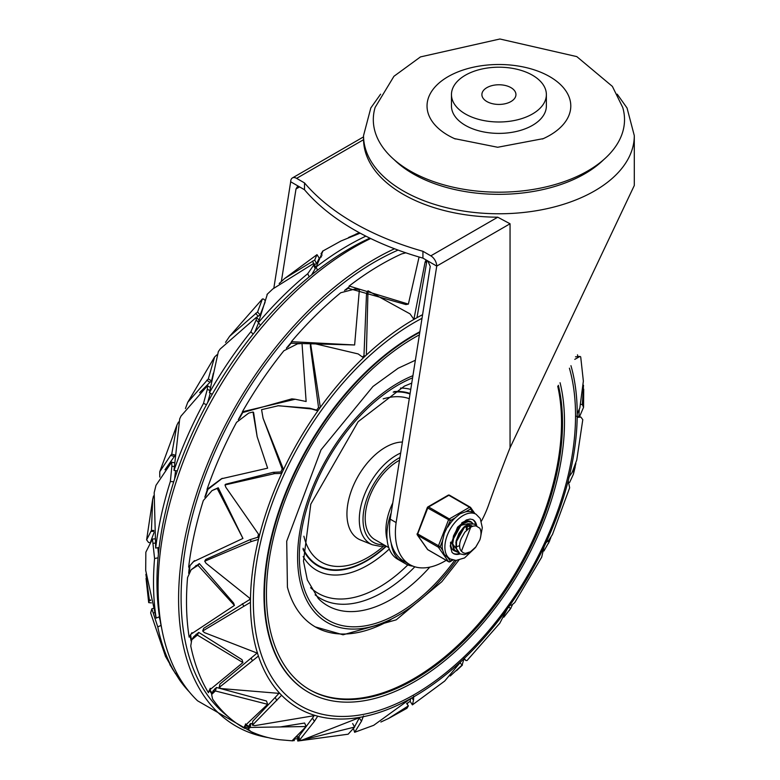 <?xml version="1.0" encoding="UTF-8"?>
<svg xmlns="http://www.w3.org/2000/svg" width="780" height="780" viewBox="0 0 780 780"><rect width="100%" height="100%" fill="white"/><g stroke="black" fill="none" stroke-linecap="round" stroke-linejoin="round"><path stroke-width="1.17" d="M410.095 170.947A125.609 72.52 0 0 0 556.637 184.08A125.609 72.52 0 0 0 622.723 107.435L612.378 86.395L576.8 56.608L499.912 39L420.469 56.911L393.949 76.284L375.112 107.435A125.609 72.52 0 0 0 410.095 170.947M546.37 94.594L546.37 105.992A47.453 27.398 180 0 1 517.072 131.303A47.453 27.398 180 0 1 465.368 125.366A47.453 27.398 180 0 1 451.464 105.992L451.464 94.594A47.453 27.398 0 0 0 465.368 113.968A47.453 27.398 0 0 0 517.072 119.906A47.453 27.398 0 0 0 546.37 94.594A47.453 27.398 0 0 0 498.917 67.197A47.453 27.398 0 0 0 451.464 94.594M455.296 138.976A71.877 41.496 180 0 1 454.516 138.626A71.877 41.496 180 0 1 448.09 135.34A71.877 41.496 180 0 1 450.157 75.504A71.877 41.496 180 0 1 553.625 79.082A71.877 41.496 180 0 1 543.319 138.626A71.877 41.496 180 0 1 542.471 139.006M510.958 87.643A17.024 9.828 0 0 0 492.404 85.517A17.024 9.828 0 0 0 481.894 94.594A17.024 9.828 0 0 0 498.917 104.432A17.024 9.828 0 0 0 515.941 94.594A17.024 9.828 0 0 0 510.958 87.643M497.757 217.201L430.823 255.84L422.926 251.287A258.2 149.068 180 0 1 304.502 182.91L304.502 189.745L299.569 186.898L297.297 186.791L296.01 188.955L299.569 186.898L290.686 181.769A8.375 4.836 60 0 1 292.422 177.938A8.375 4.836 60 0 1 296.605 178.357L363.548 139.708A135.379 78.156 0 0 0 403.192 194.308A135.379 78.156 0 0 0 497.757 217.201L510.052 223.772L510.052 447.749L634.296 185.494L634.296 135.623L627.042 107.991L617.214 94.165M281.365 281.424L296.01 188.955M304.502 189.745A258.2 149.068 0 0 0 422.926 258.122L436.741 266.097L396.113 522.571A69.781 40.287 120 0 0 409.851 564.642A69.781 40.287 120 0 0 446.189 560.323M273.858 288.005L290.686 181.769M427.859 260.969L430.228 266.438L390.195 519.158A69.781 40.287 120 0 0 403.923 561.22L409.851 564.642M304.502 182.91L296.605 178.357M510.052 447.749A1001.208 578.048 120 0 0 488.651 504.835A69.781 40.287 120 0 1 481.406 521.167M430.823 255.84A8.375 4.836 60 0 1 436.741 266.097L510.052 223.772M422.926 251.287L422.926 258.122M390.195 519.158L396.113 522.571M392.75 503.002A46.751 26.998 120 0 0 387.104 539.643A46.751 26.998 -60 0 1 392.75 503.002M399.526 460.258A46.751 26.998 120 0 0 367.965 501.345A46.751 26.998 120 0 0 374.878 539.624L388.781 547.648M402.412 442.046A54.434 31.424 120 0 0 353.243 485.94A54.434 31.424 120 0 0 360.526 539.994L372.43 544.781L380.055 546.292L385.573 545.805M370.656 238.514A277.719 160.339 120 0 0 354.461 247.094A277.719 160.339 120 0 0 178.747 474.065A277.719 160.339 120 0 0 197.564 700.801L257.078 735.072A277.69 160.329 -60 0 1 188.672 521.489A277.69 160.329 -60 0 1 374.946 258.94A277.69 160.329 -60 0 1 394.524 248.761M297.765 738.718A277.69 160.329 -60 0 1 294.372 738.962M268.3 737.626A277.69 160.329 -60 0 1 257.078 735.072M308.159 692.084A212.15 122.489 -60 0 1 307.915 691.938A212.15 122.489 -60 0 1 276.549 518.144A212.15 122.489 -60 0 1 419.884 331.724M560.079 382.736A212.15 122.489 -60 0 1 414.482 681.72A212.15 122.489 -60 0 1 308.402 692.231A212.15 122.489 -60 0 1 276.919 518.807A212.15 122.489 -60 0 1 419.786 332.319M557.739 386.246A209.352 120.871 -60 0 1 413.488 678.863A209.352 120.871 -60 0 1 309.309 689.51M558.373 385.3A209.352 120.871 -60 0 1 414.482 679.429A209.352 120.871 -60 0 1 309.806 689.803A209.352 120.871 -60 0 1 278.674 518.875A209.352 120.871 -60 0 1 419.396 334.825M390.965 619.583A152.129 87.828 -60 0 1 287.43 587.233L286.718 541.203L321.009 449.855L372.957 386.48L398.151 368.238L415.369 360.253M422.584 314.681A231.055 133.399 120 0 0 413.829 319.469A231.055 133.399 120 0 0 250.448 602.452A231.055 133.399 120 0 0 413.829 696.784A231.055 133.399 120 0 0 570.95 365.683M348.972 286.981A272.279 157.199 120 0 0 344.546 290.433M291.486 342.127A272.279 157.199 120 0 0 286.377 348.231M242.648 411.908A272.279 157.199 120 0 0 238.319 419.65M207.451 489.294A272.279 157.199 120 0 0 204.828 497.172M189.403 566.446A272.279 157.199 120 0 0 188.662 573.339M190.154 635.7A272.279 157.199 120 0 0 191.1 641.043M209.508 690.398A272.279 157.199 120 0 0 211.828 694.005M245.466 725.293A272.279 157.199 120 0 0 248.674 726.98M295.581 737.081A272.279 157.199 120 0 0 297.814 737.032M398.073 250.088A274.131 158.272 120 0 0 203.873 479.183A274.131 158.272 120 0 0 228.101 716.567M245.076 726.823A274.131 158.272 120 0 0 248.391 728.286M413.536 318.835A228.53 131.947 120 0 1 414.034 318.562L415.116 318.727M407.852 702.819L407.267 704.369M388.43 718.536L406.926 708.289L408.379 705.861L388.43 718.536L380.874 722.026M405.815 252.817L401.563 253.948A275.34 158.964 120 0 0 349.157 286.036L408.379 304.102L419.075 257.01M408.379 304.102L405.922 304.57L348.689 288.424L349.157 286.036M348.826 287.703A271.537 156.78 120 0 0 346.037 289.868M291.603 342.654A271.537 156.78 120 0 0 287.84 347.139M243.019 412.103A271.537 156.78 120 0 0 239.587 418.226M207.977 489.119A271.537 156.78 120 0 0 205.745 495.778M189.95 565.948A271.537 156.78 120 0 0 189.267 572.179M190.622 635.027A271.537 156.78 120 0 0 191.519 640.156M209.839 689.647A271.537 156.78 120 0 0 212.141 693.235M245.661 724.562A271.537 156.78 120 0 0 248.839 726.239M354.218 727.457L359.248 717.98M313.57 716.576L299.062 736.144L299.335 740.337L301.821 740.2L360.35 717.268M281.59 695.273L252.437 725.176L252.788 721.237L278.45 693.947M258.414 656.038L219.131 687.511L219.941 684.07L257.527 652.714M250.448 602.335L202.683 631.01L203.707 628.319L249.736 599.527A228.53 131.947 120 0 1 249.746 598.66M258.473 539.409L251.384 541.495L204.711 561.21L205.705 559.455L249.98 539.692L257.77 537.254A228.53 131.947 120 0 1 258.375 534.826M281.707 473.421L274.765 473.596L225.001 484.936L225.722 484.204L273.185 472.329L280.829 471.988A228.53 131.947 120 0 1 282.204 469.053L263.075 418.216L283.52 469.57M278.011 405.766L309.699 408.203L316.67 410.114A228.53 131.947 120 0 1 318.542 407.491L310.381 346.31L310.849 345.218L320.346 407.375M363.431 357.767L358.176 353.935L310.84 342.761L310.421 343.941A112.457 46.537 83.6 0 0 310.381 346.31M413.917 319.42L410.026 313.872L367.994 290.774L366.815 292.646A112.457 31.6 89.5 0 0 366.473 294.772L363.968 355.631A228.53 131.947 120 0 0 362.466 357.045M414.034 318.562L424.954 262.821L426.972 260.608L416.959 317.694M426.328 260.081L425.451 261.095A112.457 18.886 96.9 0 0 424.954 262.821M410.163 701.356L410.651 698.597L373.698 725.312L354.656 732.283L361.501 721.178L363.49 715.933M191.734 639.805L193.547 636.899L198.724 632.385L242.034 659.675L242.931 662.581L197.379 635.096L191.734 639.805L190.749 645.957A275.34 158.964 120 0 0 208.455 692.728L209.255 690.28L242.931 662.581M210.23 688.292L208.455 692.728M213.096 690.865L216.47 687.472L266.506 701.015L267.637 704.311L215.368 690.953L211.624 694.502L212.579 699.026A275.34 158.964 120 0 0 244.666 728.383L244.491 726.18L267.637 704.311M245.505 723.928L244.666 728.383M250.819 723.44L250.195 727.428L248.206 729.154L249.717 724.288L250.819 723.44L252.554 723.879M280.147 726.96L304.629 723.031L306.13 726.531L250.195 727.428M352.657 723.567L354.627 727.067L298.467 740.942L297.94 736.827L299.101 736.768M354.627 344.974L291.74 343.268L291.379 341.679L354.627 344.974L359.375 289.633L354.988 289.039L340.733 292.744A275.34 158.964 120 0 0 291.379 341.679M295.201 399.243L291.817 398.863L243.467 412.347L242.395 411.772L295.201 399.243L306.13 401.505L302.016 343.512L297.55 343.824L283.861 350.776A275.34 158.964 120 0 0 242.395 411.772M253.012 412.025L253.588 412.406L257.166 436.761L253.012 412.025L248.703 413.088L236.525 422.37A275.34 158.964 120 0 0 207.002 489.45L221.442 478.764L267.637 468.166L257.166 436.761M222.232 478.325L208.582 488.914L207.002 489.45M212.033 490.581L218.244 487.773L242.931 538.434L217.172 488.456L212.033 490.581L203.346 500.507A275.34 158.964 120 0 0 188.653 567.109L193.333 561.736L242.931 538.434M194.454 560.635L188.653 567.109M191.12 569.77L199.339 563.579L233.6 603.057L234.419 605.426L198.003 565.325L191.12 569.77L187.57 577.551A275.34 158.964 120 0 0 189.16 637.163L190.846 634.267L234.419 605.426M191.958 632.639L189.16 637.163M411.743 697.973L413.527 700.011L413.722 696.267M413.527 700.011L412.406 704.876L444.697 681.057L461.302 661.235M367.994 290.774L366.327 355.046M369.886 238.144A272.279 157.199 120 0 0 161.645 628.163M365.878 236.145A275.34 158.964 120 0 0 316.163 266.984L322.822 251.297L321.019 253.666L322.13 255.157M322.471 251.238L340.977 240.991L360.145 233.152M317.479 270.25L316.163 266.984M314.438 264.615A112.457 77.132 162 0 1 316.543 263.62L319.244 258.17L321.555 256.708M256.571 317.343L258.219 316.202A112.457 62.195 160.4 0 1 260.149 314.915L265.064 302.269M199.641 392.632L209.995 382.278A112.457 46.488 156.4 0 1 211.536 380.923L213.369 373.152M174.905 455.793A112.457 31.551 150.5 0 0 174.359 456.417L170.596 455.413L159.754 471.734L159.773 477.097M164.989 469.784L174.359 456.417M150.657 541.612L154.021 532.594M311.6 274.892L315.227 268.69L315.51 266.897L313.843 263.338L313.638 265.171L307.749 273.692A275.34 158.964 120 0 0 258.394 322.627L267.267 294.528M258.59 322.706L258.94 320.034L256.474 317.226L256.191 319.956L250.877 331.724A275.34 158.964 120 0 0 209.41 392.72L218.351 351.575L220.174 349.011L256.474 317.226M254.816 332.075L258.57 322.852M207.675 402.5L210.259 393.198M174.593 479.017L175.559 470.642M158.418 554.063L157.911 547.716M160.046 619.954L159.032 616.873M284.71 278.47L316.992 254.65L314.73 260.023L284.71 278.47L279.172 283.52M216.899 354.841L214.617 356.977L208.299 378.914L187.726 402.344L185.445 408.544M211.536 380.923L208.299 378.914M265.424 300.748L263.543 299.023L262.392 298.974L257.575 312.01L229.603 336.326L225.537 342.342M260.149 314.915L257.575 312.01M316.543 263.62L314.73 260.023M359.385 232.742L348.523 237.5M145.899 574.304L149.419 600.249L148.697 602.618L151.418 602.901M150.608 599.966L149.419 600.249M178.522 422L176.953 425.012L171.727 454.184L170.596 455.413M175.451 455.188L171.727 454.184M153.524 495.992L152.666 499.453L151.437 530.449L146.611 539.838L148.551 542.451M153.806 530.439L151.437 530.449M145.841 552.201L152.461 539.029L154.576 558.509A275.34 158.964 120 0 0 156.166 618.111L145.704 570.414L145.841 552.201M154.674 538.883L152.461 539.029M159.51 616.668L156.166 618.111M155.98 485.335L171.629 462.169L171.883 466.167L170.352 481.465A275.34 158.964 120 0 0 155.668 548.067L154.186 492.648L155.98 485.335M174.515 462.803L171.629 462.169M159.149 547.521L155.668 548.067M180.989 416.101L207.47 385.739L207.344 389.21L203.531 403.319A275.34 158.964 120 0 0 174.008 470.398L179.692 418.889L180.989 416.101M210.62 387.592L207.47 385.739M177.314 470.915L174.008 470.398M212.238 394.319L209.41 392.72M266.994 294.45L272.873 288.902L313.843 263.338M260.53 325.192L258.394 322.627M169.864 664.648L179.585 679.984A275.34 158.964 120 0 0 182.091 683.407A275.34 158.964 120 0 0 189.335 691.918M182.091 683.407L172.136 668.48M165.555 656.555L150.647 612.943L151.846 608.809L157.765 626.915A275.34 158.964 120 0 0 175.471 673.686L165.311 656.068M153.046 608.429L151.846 608.809M176.689 672.828L175.471 673.686M317.869 410.836L311.561 408.973L278.509 405.707L261.573 409.666L263.075 418.216M317.957 410.709L316.67 410.114M282.204 469.053L283.374 469.862M318.542 407.491L319.849 408.067M310.84 342.761L310.849 345.218M363.968 355.631L365.313 355.992M577.21 413.887L579.852 407.881L583.362 381.098L580.71 356.909L579.969 356.431L574.782 359.365M568.63 477.535L572.169 472.387L576.742 460.073L582.787 419.689L580.895 417.085L577.181 417.427M545.425 543.202L548.788 540.286L552.454 534.514L569.654 487.793L568.22 480.724M509.369 605.456L511.992 604.909L514.78 602.55L541.681 557.183L544.138 546.702M463.983 658.203L465.855 660.504L467.015 660.553L499.805 623.2L507.292 608.907M299.062 736.183L299.14 737.285M317.714 716.176L314.398 721.364L299.335 740.337M252.437 725.176L254.816 725.644L315.266 715.494M219.131 687.511L221.257 688.574L279.825 693.43M250.458 600.405L249.736 599.527M202.683 631.01L204.457 632.629L257.498 653.221M281.99 472.807L280.829 471.988M225.001 484.936L225.859 487.315L259.438 535.529M258.765 538.229L257.77 537.254M204.711 561.21L206.037 563.277L250.477 598.816M199.339 563.579L198.003 565.325M218.244 487.773L217.172 488.456M581.032 404.391L582.348 404.547L583.557 407.326L579.462 416.822M577.473 354.822L577.99 356.626M583.508 385.223L582.348 404.547M572.803 471.247L573.836 471.539L573.417 474.191L569.634 482.43M575.874 463.534L573.836 471.539M547.862 541.213L549.13 541.798L543.952 550.982M550.885 537.527L549.13 541.798M508.628 607.054L510.637 608.458L503.86 617.185M512.509 604.685L510.637 608.458M460.278 663.156L462.14 664.999L450.226 676.006M463.983 658.778L462.14 664.999M406.594 703.453L408.379 705.861M297.95 741L348.153 734.204L354.627 727.067M297.94 736.827L297.872 741L298.467 740.942L297.697 740.951L297.814 736.788M294.43 738.133L294.235 740.639L292.198 740.6L306.13 726.531M248.206 729.154L250.906 731.562A275.34 158.964 120 0 0 279.649 739.733L292.627 740.854M216.47 687.472L215.368 690.953M198.724 632.385L197.379 635.096M391.199 543.221A52.338 30.215 120 0 0 401.69 561.551A52.338 30.215 -60 0 1 391.199 543.221M413.039 566.173A52.338 30.215 -60 0 1 405.639 563.833A52.338 30.215 -60 0 1 399.35 557.768M391.18 512.899A52.338 30.215 120 0 0 397.741 559.27L405.639 563.833M470.818 526.997L461.409 551.236A13.728 7.927 120 0 1 461.409 538.21L464.86 532.145L470.194 527.338L473.333 526.051L476.014 525.895L479.817 528.206A16.517 9.535 -60 0 1 479.817 539.984L475.819 547.063L468.692 553.283L464.178 554.707L460.005 553.858L456.476 548.593L456.524 541.603L459.284 534.027L464.022 527.68L469.511 524.062L474.357 524.024L476.58 526.003M474.542 524.111L469.238 523.702L463.739 527.183L458.942 533.442L456.085 540.998L455.93 548.048L458.572 552.913L459.752 553.702M471.091 522.132L467.902 521.303L462.53 523.361L457.285 528.635L453.502 535.88L452.195 543.358L453.726 549.286L456.31 551.713M458.143 552.513L454.34 549.764L452.692 543.923L453.892 536.474L457.587 529.191L462.793 523.809L468.195 521.606L471.344 522.259L472.67 523.38M454.691 550.514L452.848 549.715M457.88 537.02L461.955 529.961M458.884 527.495L454.194 535.626M463.476 528.226L457.09 539.302M462.345 529.493L457.655 537.625M467.181 525.691L467.161 528.928M459.274 545.785L456.934 546.643M455.735 546.838L454.516 546.838M466.577 525.954L466.284 529.659M460.96 525.31L468.312 523.731M455.627 548.116L452.692 543.904M452.341 540.784L461.77 523.916M467.961 523.556L468.468 523.984M469.316 525.193L469.95 527.29M464.392 527.319L471.764 525.72L467.59 524.95M455.793 542.773L465.221 525.915M461.409 551.236L463.476 552.932L465.523 553.351L470.603 551.713L475.819 546.936L479.817 539.984M452.38 559.904L450.313 561.093L447.837 557.573L444.288 554.512L442.689 550.241L440.203 546.712L442.689 540.306L444.288 533.423L450.313 520.64L455.286 517.774L460.093 513.757L465.572 511.836L470.545 508.969A1.394 1.102 -35.1 0 0 470.408 507.332A1.394 0.809 -60 0 0 470.252 507.185A1.394 0.809 -60 0 0 469.56 507.253A1.394 0.809 60 0 1 470.545 508.969L473.021 512.499L476.053 514.234A25.818 14.908 120 0 0 456.154 521.157A25.818 14.908 120 0 0 444.883 547.141A25.818 14.908 120 0 0 450.235 558.958L456.017 560.44L464.548 557.934L475.293 547.726M428.113 549.832A1.394 0.809 -60 0 1 427.908 549.773A1.394 0.809 -60 0 1 427.752 549.627L417.631 535.236A1.394 0.809 -60 0 1 417.631 534.095L427.752 508.033L450.313 520.64A1.394 0.809 -120 0 0 449.329 518.934L428.6 506.971L448.831 495.29A1.394 0.809 -60 0 1 449.534 495.222A1.394 0.809 -60 0 1 449.69 495.368M427.313 549.003A1.394 1.102 -35.1 0 0 427.459 549.364L417.349 534.973A1.394 1.102 144.9 0 0 417.631 535.236L438.36 547.199A1.394 1.102 -35.1 0 0 440.203 546.712L417.193 533.666A1.394 1.394 0 0 0 417.349 534.973A1.394 1.102 144.9 0 1 417.319 533.881M449.377 561.697A1.394 0.809 -120 0 0 450.031 561.736A1.394 0.809 -120 0 0 450.313 561.093A1.394 1.102 144.9 0 1 448.471 561.59L427.752 549.627A1.394 1.102 -35.1 0 1 427.459 549.364A1.394 1.394 0 0 0 427.908 549.773L448.627 561.736A1.394 0.809 -60 0 1 448.471 561.59L438.36 547.199A1.394 0.809 -60 0 1 438.36 546.058L448.471 519.997A1.394 0.809 -60 0 1 449.329 518.934L469.56 507.253L448.831 495.29A1.394 0.809 -120 0 0 448.13 495.222A1.394 1.394 0 0 1 449.534 495.222L470.252 507.185A1.394 1.394 0 0 1 470.701 507.595L474.903 513.572M473.021 512.499A25.818 14.908 120 0 0 465.572 511.836M455.286 517.774A25.818 14.908 120 0 0 447.827 527.046M442.689 540.306A25.818 14.908 120 0 0 442.689 550.241M459.371 553.488A19.539 11.281 -60 0 1 453.043 553.312M472.573 519.5A19.539 11.281 -60 0 1 475.946 525.174M472.475 523.166A16.75 9.672 120 0 0 470.779 521.664A16.75 9.672 120 0 0 461.672 522.941M450.587 542.149A16.75 9.672 120 0 0 454.028 550.67A16.75 9.672 120 0 0 455.618 551.294M380.611 94.165L370.822 107.933L363.538 135.623A135.379 78.156 0 0 0 403.192 190.886A135.379 78.156 0 0 0 550.719 207.831A135.379 78.156 0 0 0 634.296 135.623M603.583 159.764A121.417 70.103 180 0 1 413.059 173.794A121.417 70.103 180 0 1 394.251 159.764M383.526 544.615A49.852 28.782 -60 0 1 364.016 509.233A49.852 28.782 -60 0 1 399.965 457.499M400.666 453.024A52.621 30.381 120 0 0 362.349 500.799A52.621 30.381 120 0 0 372.43 544.781M303.898 536.221A92.986 53.684 120 0 0 367.828 557.495A92.986 53.684 120 0 0 382.142 547.404L383.692 546.097M409.276 398.697A92.986 53.684 120 0 0 383.194 398.873M303.069 548.252A97.471 56.277 120 0 0 366.678 560.489A97.471 56.277 120 0 0 386.061 546.078M410.017 394.007A97.471 56.277 120 0 0 393.198 392.135M303.157 556.579A102.424 59.134 120 0 0 367.799 565.178A102.424 59.134 120 0 0 389.288 549.013M410.748 389.425A102.424 59.134 120 0 0 400.452 388.06M303.04 549.295A97.987 56.57 120 0 0 366.678 560.908A97.987 56.57 120 0 0 386.353 546.254M410.104 393.49A97.987 56.57 120 0 0 394.085 391.599M310.615 587.71A121.612 70.219 120 0 0 378.982 587.311A121.612 70.219 120 0 0 407.823 564.895M315.101 594.838A124.946 72.14 120 0 0 382.814 592.234A124.946 72.14 120 0 0 414.853 566.797M411.752 383.097L404.381 386.139L358.137 421.678L310.801 504.133L303.478 561.122L307.33 579.94L318.26 598.475A127.608 73.671 120 0 0 391.297 599.313A127.608 73.671 120 0 0 429.79 567.138M412.571 377.871A139.874 80.759 120 0 0 299.608 547.794A139.874 80.759 120 0 0 398.258 613.343A139.874 80.759 120 0 0 454.662 560.371M412.922 375.677A142.36 82.192 120 0 0 297.863 548.603A142.36 82.192 120 0 0 398.258 615.371A142.36 82.192 120 0 0 456.407 560.43M287.372 587.028A152.129 87.828 120 0 0 315.286 626.896L343.064 634.793L396.23 619.837L441.831 581.704L458.864 560.137M569.41 368.17A227.828 131.537 -60 0 1 414.443 694.502A227.828 131.537 -60 0 1 253.344 601.487A227.828 131.537 -60 0 1 414.443 322.462A227.828 131.537 -60 0 1 422.009 318.298M369.154 238.475L369.037 237.724M209.995 382.278L206.71 380.269M258.219 316.202L255.586 313.316M313.667 263.416L312.439 261.085M150.716 600.376L149.195 600.717M153.904 531.375L150.774 531.375M158.057 557.817L154.576 558.509M155.123 543.094L153.27 543.289M173.696 481.825L170.352 481.465M174.272 466.635L171.883 466.167M206.447 404.771L203.531 403.319M209.888 390.673L207.344 389.21M253.12 334.162L250.877 331.724M258.433 322.52L256.191 319.956M309.173 276.88L307.749 273.692M315.227 268.69L313.638 265.171M180.424 679.361L179.585 679.984M161.06 625.375L157.765 626.915M154.372 612.641L153.319 613.021M309.699 408.203L311.561 408.973M366.473 294.772L367.702 292.988M463.993 658.72L465.377 659.948M359.385 718.175L361.501 721.178M312.507 718.166L314.398 721.364M275.233 697.534L276.832 700.567M251.062 658.096L252.466 660.816M242.356 603.7L243.701 606.001M273.185 472.329L274.765 473.596M249.98 539.692L251.384 541.495M196.141 565.432L194.62 567.158M214.49 489.392L213.232 490.045M249.717 724.288L248.957 728.286M214.656 688.916L213.398 692.416M196.189 634.179L194.678 636.889M449.221 561.717A1.394 0.809 -60 0 1 448.627 561.736A1.394 1.394 0 0 0 450.031 561.736L452.927 560.059M460.102 553.917A19.539 11.281 -60 0 1 453.375 553.517L451.981 552.289L450.245 545.854L457.538 527.192L466.294 519.997L470.145 519.041L472.914 519.675A19.539 11.281 -60 0 1 476.765 526.051M427.752 508.033A1.394 0.809 -60 0 1 428.6 506.971A1.394 0.809 60 0 0 427.908 506.902A1.394 1.394 0 0 0 427.303 507.604L427.752 508.033M417.505 533.608L427.303 507.604M427.615 507.536A1.394 0.809 60 0 1 427.908 506.902L448.13 495.222M543.319 138.626L497.679 147.264L454.516 138.626M363.538 136.88L292.422 177.938M363.538 135.623L363.538 139.074M308.402 692.231L307.915 691.938M406.673 703.55L410.153 701.366L412.406 704.876M578.838 416.715L579.296 409.315M295.903 736.788L297.999 736.827M319.244 258.17L317.002 254.65M214.617 356.977L187.726 402.344M262.392 298.974L229.603 336.326M359.356 232.723L355.7 234.214M146.045 578.428L148.697 602.618M176.953 425.012L159.754 471.734M149.945 542.704L148.502 542.441M152.666 499.453L146.611 539.838M277.524 405.834L278.509 405.707M575.494 356.84L579.969 356.431M576.498 416.276L580.895 417.085M465.855 660.504L463.954 658.759M353.398 728.306L354.637 732.283M583.703 389.113L583.557 407.326M575.211 466.879L573.417 474.191M549.705 540.637L548.418 543.426M511.046 607.951L509.233 610.516M462.404 665.077L456.534 670.625M213.096 690.856L211.624 694.502M471.344 522.259L470.847 521.976M456.553 551.86L456.056 551.577M447.515 557.388L450.235 558.958M480.538 537.361L482.313 527.67L480.265 518.573L476.053 514.234"/></g></svg>
